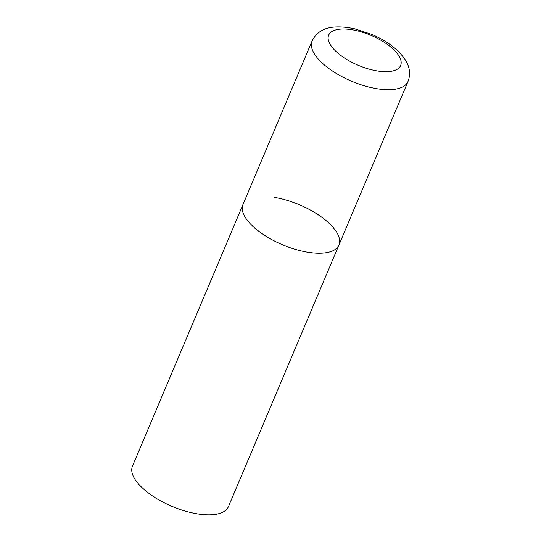 <?xml version="1.0" encoding="UTF-8"?>
<svg xmlns="http://www.w3.org/2000/svg" width="541" height="541" viewBox="0 0 541 541"><rect width="100%" height="100%" fill="white"/><g stroke="black" fill="none" stroke-linecap="round" stroke-linejoin="round"><path stroke-width="0.81" d="M245.093 217.022A52.071 21.694 22.9 0 0 295.068 249.259A52.071 21.694 22.9 0 0 338.93 245.019A52.071 21.694 -157.1 0 1 307.335 252.147A52.071 21.694 -157.1 0 1 242.997 204.498A52.071 21.694 22.9 0 0 245.093 217.022M274.598 197.37A52.071 21.694 -157.1 0 1 338.93 245.019L408.002 81.508C411.444 72.555 408.435 64.906 405.615 60.369C398.534 49.616 387.187 40.933 371.579 34.326L354.585 28.788C332.357 24.21 318.602 27.889 312.069 40.981A52.071 21.694 22.9 0 0 314.165 53.505A52.071 21.694 22.9 0 0 364.14 85.742A52.071 21.694 22.9 0 0 408.002 81.508M338.93 245.019L228.417 506.647A52.071 21.694 -157.1 0 1 196.823 513.774A52.071 21.694 -157.1 0 1 132.484 466.126L312.069 40.981M330.24 44.538A39.053 16.271 22.9 0 0 376.921 70.885A39.053 16.271 22.9 0 0 399.048 56.142A39.053 16.271 22.9 0 0 352.367 29.802A39.053 16.271 22.9 0 0 330.24 44.538"/></g></svg>
